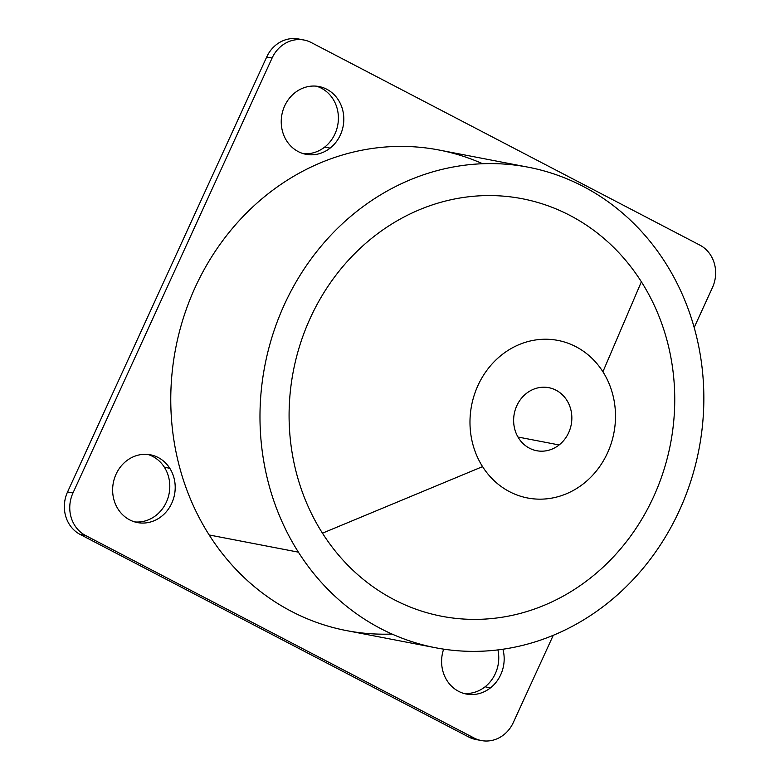 <?xml version="1.0" encoding="UTF-8"?>
<svg xmlns="http://www.w3.org/2000/svg" width="780" height="780" viewBox="0 0 780 780"><rect width="100%" height="100%" fill="white"/><g stroke="black" fill="none" stroke-linecap="round" stroke-linejoin="round"><path stroke-width="1.17" d="M324.714 147.069A34.495 31.161 100.9 0 0 338.052 112.993A34.495 31.161 100.9 0 0 316.319 86.161A34.495 31.161 -79.1 0 1 338.052 112.993A34.495 31.161 -79.1 0 1 324.714 147.069L330.115 148.112L324.714 147.069A34.495 31.161 -79.1 0 1 303.322 153.65A34.495 31.161 100.9 0 0 324.714 147.069M294.928 92.742A34.495 31.161 -79.1 0 1 319.049 86.551A34.495 31.161 -79.1 0 1 343.229 112.544A34.495 31.161 -79.1 0 1 330.115 148.112A34.495 31.161 -79.1 0 1 305.994 154.303A34.495 31.161 -79.1 0 1 281.814 128.31A34.495 31.161 -79.1 0 1 294.928 92.742A34.495 31.161 100.9 0 0 286.65 140.829A34.495 31.161 100.9 0 0 330.115 148.112A34.495 31.161 100.9 0 0 338.393 100.035A34.495 31.161 100.9 0 0 294.928 92.742M301.343 39.663A32.087 28.987 100.9 0 0 266.692 57.008L67.558 491.956L266.692 57.008L272.093 58.051L72.959 492.999L67.558 491.956L72.959 492.999A32.087 28.987 100.9 0 0 85.585 535.499L474.133 738.036L468.721 737.002L80.184 534.456L85.585 535.499L80.184 534.456A32.087 28.987 -79.1 0 1 67.558 491.956A32.087 28.987 100.9 0 0 80.184 534.456L468.721 737.002L474.133 738.036A32.087 28.987 100.9 0 0 481.338 740.551A32.087 28.987 100.9 0 0 513.308 722.543L553.254 635.31L513.308 722.543A32.087 28.987 -79.1 0 1 474.133 738.036L85.585 535.499A32.087 28.987 -79.1 0 1 72.959 492.999L272.093 58.051L266.692 57.008A32.087 28.987 -79.1 0 1 298.662 39L304.073 40.043A32.087 28.987 100.9 0 0 272.093 58.051A32.087 28.987 -79.1 0 1 311.279 42.559A32.087 28.987 100.9 0 0 304.073 40.043M694.181 327.493L712.442 287.596A32.087 28.987 100.9 0 0 699.816 245.095L311.279 42.559L699.816 245.095A32.087 28.987 -79.1 0 1 712.442 287.596L694.181 327.493M665.438 262.811A244.705 221.052 -79.1 0 1 606.713 603.837A244.705 221.052 -79.1 0 1 298.389 552.152A244.705 221.052 -79.1 0 1 357.113 211.126A244.705 221.052 -79.1 0 1 665.438 262.811A244.705 221.052 100.9 0 0 528.197 167.193A244.705 221.052 100.9 0 0 297.726 279.162A244.705 221.052 100.9 0 0 298.389 552.152A244.705 221.052 100.9 0 0 435.64 647.77A244.705 221.052 100.9 0 0 666.1 535.801A244.705 221.052 100.9 0 0 665.438 262.811M641.375 281.785A212.608 192.055 100.9 0 0 373.483 236.876A212.608 192.055 100.9 0 0 322.462 533.179A212.608 192.055 100.9 0 0 590.343 578.087A212.608 192.055 100.9 0 0 641.375 281.785L602.911 371.767A80.233 72.472 100.9 0 0 501.823 354.822A80.233 72.472 100.9 0 0 482.566 466.625L322.462 533.179A212.608 192.055 -79.1 0 1 373.483 236.876A212.608 192.055 -79.1 0 1 641.375 281.785A212.608 192.055 -79.1 0 1 590.343 578.087A212.608 192.055 -79.1 0 1 322.462 533.179L482.566 466.625A80.233 72.472 100.9 0 0 583.664 483.571A80.233 72.472 100.9 0 0 602.911 371.767L641.375 281.785M482.566 466.625A80.233 72.472 -79.1 0 1 501.823 354.822A80.233 72.472 -79.1 0 1 602.911 371.767A80.233 72.472 -79.1 0 1 583.664 483.571A80.233 72.472 -79.1 0 1 482.566 466.625M526.373 393.442A32.087 28.987 100.9 0 0 518.671 438.175A32.087 28.987 100.9 0 0 559.114 444.951A32.087 28.987 100.9 0 0 566.807 400.228A32.087 28.987 100.9 0 0 526.373 393.442A32.087 28.987 -79.1 0 1 548.808 387.68A32.087 28.987 -79.1 0 1 571.301 411.86A32.087 28.987 -79.1 0 1 559.114 444.951A32.087 28.987 -79.1 0 1 536.669 450.713A32.087 28.987 -79.1 0 1 514.176 426.533A32.087 28.987 -79.1 0 1 526.373 393.442M517.978 437.024L559.114 444.951L517.978 437.024M435.64 647.77L346.427 630.581A244.705 221.052 -79.1 0 1 209.176 534.973L298.389 552.152L209.176 534.973A244.705 221.052 -79.1 0 1 208.514 261.982A244.705 221.052 -79.1 0 1 438.984 150.014L528.197 167.193M481.338 740.551L475.927 739.518A32.087 28.987 -79.1 0 1 468.721 737.002A32.087 28.987 100.9 0 0 478.657 739.889M147.713 454.418A34.495 31.161 -79.1 0 1 164.385 467.249A34.495 31.161 -79.1 0 1 165.224 504.426A34.495 31.161 -79.1 0 1 134.716 521.908A34.495 31.161 100.9 0 0 165.224 504.426A34.495 31.161 100.9 0 0 164.385 467.249A34.495 31.161 100.9 0 0 147.713 454.418M485.072 686.809A34.495 31.161 -79.1 0 1 463.681 693.391A34.495 31.161 100.9 0 0 485.072 686.809L490.483 687.853A34.495 31.161 100.9 0 0 502.905 649.243A34.495 31.161 -79.1 0 1 490.483 687.853A34.495 31.161 -79.1 0 1 466.362 694.044A34.495 31.161 -79.1 0 1 443.644 649.145A34.495 31.161 100.9 0 0 453.482 687.931A34.495 31.161 100.9 0 0 490.483 687.853L485.072 686.809A34.495 31.161 100.9 0 0 497.913 649.906A34.495 31.161 -79.1 0 1 485.072 686.809M482.606 163.732A244.705 221.052 100.9 0 0 222.29 241.244A244.705 221.052 100.9 0 0 209.176 534.973A244.705 221.052 100.9 0 0 392.018 634.052M169.796 468.293A34.495 31.161 100.9 0 0 126.331 460.999A34.495 31.161 100.9 0 0 118.043 509.077A34.495 31.161 100.9 0 0 161.518 516.37A34.495 31.161 100.9 0 0 169.796 468.293L164.385 467.249L169.796 468.293A34.495 31.161 -79.1 0 1 169.884 506.776A34.495 31.161 -79.1 0 1 137.397 522.561A34.495 31.161 -79.1 0 1 118.043 509.077A34.495 31.161 -79.1 0 1 117.956 470.594A34.495 31.161 -79.1 0 1 150.442 454.808A34.495 31.161 -79.1 0 1 169.796 468.293"/></g></svg>
